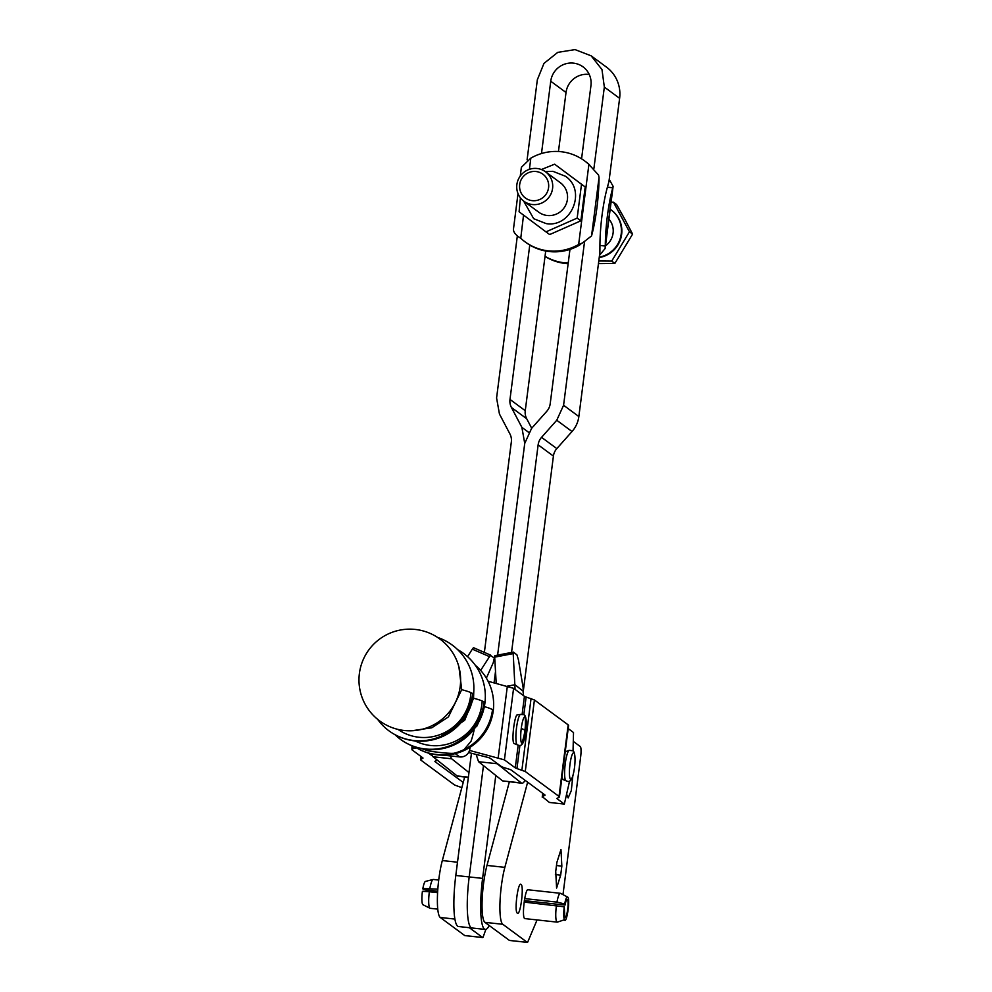 <?xml version="1.0" encoding="UTF-8"?>
<svg xmlns="http://www.w3.org/2000/svg" width="992" height="992" viewBox="0 0 992 992"><rect width="100%" height="100%" fill="white"/><g stroke="black" fill="none" stroke-linecap="round" stroke-linejoin="round"><path stroke-width="1.49" d="M519.572 185.963A14.768 14.446 126.4 0 1 535.99 171.517A14.768 14.446 126.4 0 1 548.688 186.211A14.768 14.446 126.4 0 1 532.258 200.657A14.768 14.446 126.4 0 1 519.572 185.963M537.019 168.491A18.278 17.868 126.4 0 1 552.718 186.67A18.278 17.868 126.4 0 1 523.863 201.215A18.278 17.868 126.4 0 1 537.019 168.491M538.619 212.102A18.278 17.868 -53.6 0 0 567.56 197.619A18.278 17.868 -53.6 0 0 560.393 182.764L545.563 171.814M545.29 171.616L552.904 171.318L565.403 176.241C586.768 190.315 571.541 227.875 546.195 223.609L533.696 218.699L523.602 201.016M520.416 197.842L519.089 211.78L545.972 231.855L577.17 218.104L581.51 184.264L554.64 164.188L541.359 169.533M554.64 164.188L585.193 186.98L580.866 220.819L549.655 234.571L545.972 231.855M581.51 184.264L585.193 186.98M577.17 218.104L580.866 220.819M524.904 241.726L525.822 242.408A50.245 49.154 -53.6 0 0 529.765 245.024A50.245 49.154 -53.6 0 0 569.966 249.401A50.245 49.154 -53.6 0 0 579.564 245.123L578.646 244.454A50.245 49.154 126.4 0 1 524.904 241.726A50.245 49.154 126.4 0 1 520.589 238.13C515.89 235.302 513.496 232.388 513.434 229.375L517.998 193.626M520.254 176.018L521.37 167.301L530.832 158.137A50.245 49.154 126.4 0 1 584.573 160.865A50.245 49.154 126.4 0 1 588.901 164.461L598.585 175.088L599.019 177.63A50.245 9.077 -83.8 0 1 596.886 207.948A50.245 9.077 -83.8 0 1 591.554 235.898L599.019 177.63M589.595 164.932A50.245 49.154 -53.6 0 0 585.491 161.535L584.573 160.865M588.901 164.461L578.646 244.454L582.49 242.966L591.554 235.898M520.763 238.266L523.54 215.103M527.087 159.861L537.342 79.769L543.963 63.401L557.752 52.365L575.025 49.6L591.182 55.85L601.983 69.576L604.339 87.06L593.935 168.318M581.572 158.819L590.947 85.61A20.559 20.113 -53.6 0 0 583.048 66.873A20.559 20.113 -53.6 0 0 550.746 81.232L541.483 153.537M581.039 243.796L579.564 245.123M484.369 652.414L511.339 441.911A13.702 13.404 -53.6 0 0 509.9 433.901L499.447 414.011L496.583 397.978L517.353 235.798M495.789 775.446L482.596 878.391A45.682 8.246 96.2 0 0 485.299 929.43L471.894 927.979A45.682 8.246 96.2 0 1 469.204 876.928L483.464 765.626L469.191 876.928A45.682 8.246 96.2 0 0 471.894 927.979L458.49 926.516A45.682 8.246 -83.8 0 1 455.799 875.477L471.448 753.263M529.765 245.024L509.987 399.429A13.702 13.404 -53.6 0 0 511.413 407.452L521.879 427.341L524.731 443.374L497.612 655.129L524.743 443.374L531.576 428.395L546.766 411.308A13.702 13.404 -53.6 0 0 550.188 403.806L569.966 249.401M495.516 671.472L494.066 682.756L495.516 671.497M584.486 242.098L563.58 405.269L556.748 420.248L541.558 437.348A13.702 13.404 -53.6 0 0 538.135 444.838L511.537 652.451M591.182 55.85L606.459 67.109A34.261 33.517 126.4 0 1 619.616 98.332L608.964 181.486L607.402 187.19A50.245 9.077 96.2 0 0 602.057 215.14A50.245 9.077 96.2 0 0 599.937 245.458L599.9 252.29L578.857 416.541A27.404 26.809 126.4 0 1 572.024 431.52L556.822 448.607A13.702 13.404 -53.6 0 0 553.412 456.097L523.392 690.432M545.712 251.026L525.252 410.7A13.702 13.404 -53.6 0 0 526.69 418.723L531.7 428.246M589.236 74.462A20.559 20.113 126.4 0 0 566.023 92.492L558.459 151.503M485.299 929.43A45.682 8.246 96.2 0 0 489.23 925.536L509.404 940.416A4.563 0.831 96.2 0 0 509.491 940.453A4.563 0.831 96.2 0 0 509.578 940.441M523.317 691.04L523.131 692.441M509.342 781.87L486.985 865.421A34.559 6.237 96.2 0 0 482.137 900.352A34.559 6.237 96.2 0 0 484.914 922.349L489.23 925.536M599.937 245.458L605.294 246.041L605.12 248.521L599.503 255.353M605.219 247.901L605.12 248.521M607.426 215.723A50.245 9.077 96.2 0 0 605.294 246.041L612.758 187.773A50.245 9.077 96.2 0 0 607.426 215.723M607.402 187.19L612.758 187.773L613.118 186.322L605.232 247.802M609.224 179.416L613.118 186.322M545.03 256.296A50.245 49.154 -53.6 0 0 568.205 263.078M568.131 263.711A50.245 49.154 126.4 0 1 545.017 256.395M468.98 772.582L451.67 758.793L450.132 755.904M468.584 752.531L487.122 757.218A14.508 1.488 -172.7 0 1 490.234 758.322L496.508 762.947A36.543 6.597 96.2 0 0 497.178 763.741L521.259 782.924A36.543 6.597 96.2 0 0 521.966 783.234L502.634 780.902L478.566 761.72L476.148 754.453M431.52 753.895A36.543 6.597 96.2 0 0 432.388 755.966A36.543 6.597 96.2 0 0 433.058 756.772L457.138 775.942A36.543 6.597 96.2 0 0 457.858 776.265L468.36 777.406M521.966 783.234A36.543 6.597 96.2 0 0 525.041 780.27M496.508 762.947L501.084 766.32A29.004 2.988 7.3 0 0 504.457 767.734L509.392 769.271A14.508 1.488 -172.7 0 1 511.078 769.966L544.831 794.877A14.508 1.488 -172.7 0 1 545.042 795.175A14.508 1.488 -172.7 0 1 544.806 795.398L543.021 796.192L542.971 797.233L543.331 793.774M463.227 782.452L435.104 761.695A14.508 1.488 -172.7 0 1 434.893 761.397A14.508 1.488 -172.7 0 1 435.128 761.186L436.914 760.38A29.004 2.988 -172.7 0 0 437.286 760.132M416.64 747.906L413.317 748.427L411.94 749.803L411.965 745.761M411.94 749.803L422.778 757.801A14.508 1.488 -172.7 0 1 422.989 758.099A14.508 1.488 -172.7 0 1 422.753 758.322L420.968 759.116L420.918 760.157L421.278 756.698M420.918 760.157L454.671 785.056L461.838 787.648M432.388 755.966L428.519 753.114M480.649 670.418L490.284 655.452L494.314 657.994L493.235 662.73L486.365 678.131M515.084 689.428L513.199 653.604L494.686 657.15L494.71 655.923M494.872 655.65L513.385 652.104A4.563 0.645 79.2 0 1 513.496 652.141L516.956 654.894L518.456 659.916L523.082 687.27L523.379 695.541M488.089 681.244L513.583 688.312L524.433 696.322A14.508 1.488 7.3 0 0 526.12 697.029L534.428 699.968L568.18 724.867L568.131 725.908M568.193 728.612L573.512 732.53L573.041 750.994M542.971 797.233L549.407 802.454L564.336 804.078L557.157 798.771A14.508 1.488 -172.7 0 1 556.946 798.473A14.508 1.488 -172.7 0 1 557.182 798.262L558.967 797.456L559.017 796.415L558.967 797.456M568.18 724.867L559.017 796.415L525.264 771.516L534.428 699.968M469.526 750.423L504.42 759.872L515.27 767.87A14.508 1.488 -172.7 0 0 516.944 768.577L525.264 771.516M507.544 686.154L515.009 684.728L523.168 691.226M496.211 683.302L494.686 657.15M467.567 656.667L472.316 649.152L489.403 656.58M473.73 647.788L490.817 655.216L473.767 647.813A4.563 0.942 113.5 0 0 473.73 647.788A4.563 0.942 113.5 0 0 473.196 648.024A4.563 0.942 113.5 0 0 472.316 649.152M455.254 753.622L459.767 756.946A9.139 8.94 -53.6 0 0 469.848 748.91L468.72 748.067M459.767 756.946L443.374 755.16M429.003 753.25A9.139 8.94 -53.6 0 0 431.346 753.858M470.059 747.249L469.848 748.91M513.385 652.104A4.563 0.645 79.2 0 0 513.224 652.376A4.563 0.645 79.2 0 0 513.199 653.604M517.601 714.86L520.465 714.401A15.351 2.765 96.2 0 0 516.348 729.306A15.351 2.765 96.2 0 0 517.154 744.756L514.191 743.591C510.967 742.165 514.836 711.847 517.849 714.959M569.594 781.014L564.336 804.078M565.217 751.762L569.185 750.349A15.351 2.765 96.2 0 0 565.068 765.254A15.351 2.765 96.2 0 0 565.874 780.704L562.91 779.538L561.993 776.996M542.227 797.146L542.711 793.315M453.89 753.288L451.868 753.374A21.13 2.17 -172.7 0 1 427.837 750.758L421.848 748.7M464.144 749.518L471.026 741.26A42.557 7.688 96.2 0 0 474.139 729.901M605.492 245.842A18.278 17.868 -53.6 0 0 608.914 219.096M415.065 746.914A50.815 49.712 -53.6 0 0 492.516 709.751A50.815 5.22 7.3 0 0 484.344 706.626M599.28 257.114A26.561 25.978 -53.6 0 0 610.179 209.213M460.846 741.235L477.078 725.834L483.377 710.681M599.218 257.536A26.561 25.978 -53.6 0 0 611.444 210.13L610.985 209.783M598.784 260.995L611.717 261.107L629.461 231.781L613.428 202.17L611.084 202.157M482.186 700.997A46.5 45.496 126.4 0 1 481.864 704.556A46.5 45.496 126.4 0 1 430.516 745.488A46.5 45.496 126.4 0 1 415.189 740.962M629.461 231.781L632.611 234.1L625.034 219.629L616.578 204.501L613.428 202.17M598.412 263.612L614.854 263.426L632.611 234.1M611.717 261.107L614.854 263.426M395.014 734.7A53.295 52.13 -53.6 0 0 400.396 739.276A53.295 52.13 -53.6 0 0 484.158 702.063A53.295 5.481 7.3 0 0 473.531 698.219L473.841 689.862M438.129 738.259L464.702 720.291L473.531 698.219M470.915 692.627A46.798 45.768 126.4 0 1 470.605 696.062A46.798 45.768 126.4 0 1 418.934 737.254A46.798 45.768 126.4 0 1 398.003 729.405M377.654 719.336A53.295 52.13 -53.6 0 0 388.938 730.819A53.295 52.13 -53.6 0 0 472.7 693.606A53.295 5.481 7.3 0 0 461.702 689.676L458.949 667.046M411.928 730.757L431.818 727.781L448.421 716.894L461.702 689.676M562.997 894.573L580.667 756.685A9.139 1.649 96.2 0 0 580.295 746.554L573.463 741.508M527.645 782.192L504.854 867.368A34.559 6.237 96.2 0 0 499.993 902.298A34.559 6.237 96.2 0 0 502.783 924.284L527.273 942.363A4.563 0.831 96.2 0 0 527.36 942.4A4.563 0.831 96.2 0 0 528.004 941.396L537.069 919.944M521.023 884.43C524.272 885.856 520.366 916.335 517.34 913.136C514.092 911.71 517.998 881.218 521.023 884.43L520.763 884.318M525.165 918.642L524.694 918.555C521.445 917.129 525.338 886.637 528.364 889.849M572.855 775.719L571.293 790.636L568.143 797.928L566.854 794.741M556.872 862.457L560.964 849.536L561.844 866.128L560.678 875.142L556.599 888.063L555.718 871.472L556.872 862.457M469.315 927.694L482.608 937.502A4.563 0.831 96.2 0 0 482.695 937.539A4.563 0.831 96.2 0 0 483.327 936.535L485.857 929.392M464.678 777.009L442.32 860.56A34.559 6.237 96.2 0 0 437.472 895.491A34.559 6.237 96.2 0 0 440.25 917.476L464.74 935.555A4.563 0.831 96.2 0 0 464.826 935.592A4.563 0.831 96.2 0 0 464.913 935.58M437.683 891.2L423.224 889.626L422.865 888.534L437.819 889.142M524.681 898.603L556.958 902.112L564.684 903.972L565.043 905.064L524.346 900.637M438.724 880.053L433.293 879.458A14.508 2.616 96.2 0 0 433.12 879.47L425.481 881.404A11.755 2.12 96.2 0 0 422.865 888.534M433.12 879.47A14.508 2.616 96.2 0 0 429.896 888.286M429.995 908.25L422.939 904.729A11.755 2.12 -83.8 0 1 422.592 904.332A11.755 2.12 -83.8 0 1 422.418 891.362L429.35 891.758A14.508 2.616 96.2 0 0 429.561 907.767A14.508 2.616 96.2 0 0 429.995 908.25A14.508 2.616 96.2 0 0 430.156 908.3L437.745 909.131M426.2 889.948A8.928 1.612 -83.8 0 1 426.114 891.572M565.043 905.064A8.928 1.612 -83.8 0 1 567.139 899.632A8.928 1.612 -83.8 0 1 567.511 899.967C569.284 902.522 566.444 920.688 564.832 917.067L564.237 906.8L524.136 902.088M564.684 903.972C565.824 898.256 566.903 896.012 567.932 897.264C570.264 900.624 566.519 924.544 564.411 919.77C563.543 917.55 563.481 913.235 564.237 906.8M556.413 905.597A14.508 2.616 -83.8 0 0 556.624 921.605A14.508 2.616 -83.8 0 0 557.231 922.138A14.508 2.616 -83.8 0 0 557.405 922.114L564.411 919.77M556.958 902.112A14.508 2.616 -83.8 0 1 560.368 893.296A14.508 2.616 -83.8 0 1 560.542 893.346L567.932 897.264M437.596 892.664L429.35 891.758M530.832 158.137L529.406 169.31M482.596 878.391L455.799 875.477M563.58 405.269L578.857 416.541M619.616 98.332L604.339 87.06M566.023 92.492L550.746 81.232M509.987 399.429L525.252 410.7M521.879 427.341L528.649 432.326M526.69 418.723L511.413 407.452M553.412 456.097L538.135 444.838M556.822 448.607L541.558 437.348M572.024 431.52L556.748 420.248M433.058 756.772L451.67 758.793M457.138 775.942L468.385 777.17M478.566 761.72L497.178 763.741M502.634 780.902L521.259 782.924M413.577 746.381L413.317 748.427M498.195 757.665L507.358 686.117M504.42 759.872L513.583 688.312M515.27 767.87L518.159 745.277M522.152 714.091L524.433 696.322M516.944 768.577L519.92 745.389M523.85 714.674L526.12 697.029M521.891 770.102L531.055 698.554M520.465 714.401L523.95 714.736C525.301 715.058 526.082 717.712 526.293 722.697A13.38 2.418 96.2 0 0 525.19 716.894A13.38 2.418 96.2 0 0 525.177 716.881A13.38 2.418 96.2 0 0 521.246 728.5A13.38 2.418 96.2 0 0 521.804 743.281A13.38 2.418 96.2 0 0 521.817 743.293A13.38 2.418 96.2 0 0 524.632 737.912C523.429 743.541 521.507 746.058 518.878 745.438L517.154 744.756A15.351 2.765 96.2 0 0 517.167 744.756A15.351 2.765 96.2 0 0 517.179 744.769M565.874 780.704L567.598 781.386C570.226 782.006 572.136 779.489 573.351 773.859A61.244 61.244 0 0 0 575.013 758.644A13.38 2.418 96.2 0 0 573.897 752.841A13.38 2.418 96.2 0 0 569.978 764.386A13.38 2.418 96.2 0 0 570.524 779.228A13.38 2.418 96.2 0 0 573.351 773.859M525.177 716.881A61.244 59.929 125.3 0 1 524.942 730.248A61.244 6.026 -172.7 0 1 525.81 731.464A61.244 61.244 0 0 0 526.293 722.697M521.817 743.293A61.244 59.929 -54.7 0 0 524.942 730.248A61.244 6.026 7.3 0 0 521.246 728.5M509.404 940.416L527.273 942.363M484.914 922.349L502.783 924.284M555.384 874.56L560.678 875.142M556.475 865.545L561.844 866.128M486.985 865.421L504.854 867.368M464.74 935.555L482.608 937.502M440.25 917.476L454.882 919.076M442.32 860.56L457.498 862.209M538.706 212.164L523.863 201.215M582.49 242.966L580.99 243.834M420.918 756.425L420.509 759.562M559.426 797.022L568.59 725.474M542.959 793.501L542.562 796.638M575.013 758.644C574.777 753.622 574.008 750.981 572.719 750.733L569.185 750.349M415.053 746.902A50.815 50.815 0 0 0 493.235 710.805A50.815 50.815 0 0 0 475.292 665.26A50.815 50.815 0 0 1 483.712 734.514A50.815 50.815 0 0 1 415.053 746.902M524.632 737.912A61.244 61.244 0 0 0 525.81 731.464M400.396 739.276A53.295 53.295 0 0 0 484.902 703.154A53.295 53.295 0 0 0 457.672 649.661A53.295 53.295 0 0 1 476.941 725.09A53.295 53.295 0 0 1 400.396 739.276M388.938 730.819A53.295 53.295 0 0 0 473.444 694.71A53.295 53.295 0 0 0 437.571 637.422A53.295 53.295 0 0 1 467.852 712.554A53.295 53.295 0 0 1 388.938 730.819M379.626 720.874A50.815 50.815 0 0 0 460.201 686.439A50.815 50.815 0 0 0 439.977 639.084A50.815 50.815 0 0 0 359.389 673.518A50.815 50.815 0 0 0 379.626 720.874M509.491 940.453L527.36 942.4M464.826 935.592L482.695 937.539M560.368 893.296L527.893 889.762M557.231 922.138L524.756 918.592"/></g></svg>
